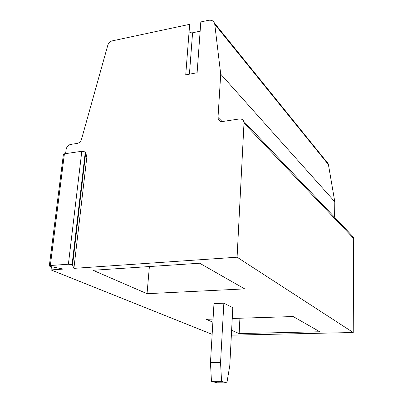 <?xml version="1.0" encoding="UTF-8"?>
<svg xmlns="http://www.w3.org/2000/svg" width="403" height="403" viewBox="0 0 403 403"><rect width="100%" height="100%" fill="white"/><g stroke="black" fill="none" stroke-linecap="round" stroke-linejoin="round"><path stroke-width="0.6" d="M68.389 264.227L72.077 264.736L85.305 151.936L81.804 151.281L68.389 264.227L81.804 151.281L64.404 153.81L63.407 154.309L64.404 153.81L50.345 265.517L64.404 153.81L81.804 151.281L85.305 151.936L72.077 264.736L72.56 265.083L85.743 152.45L85.305 151.936L85.743 152.45L86.811 157.397L85.743 152.45L72.56 265.083L73.9 268.363L86.811 157.397L73.9 268.363L72.56 265.083L68.389 264.227L50.345 265.517L68.389 264.227M244.686 288.891L199.676 263.224L92.997 270.287L147.045 293.691L244.686 288.891L147.045 293.691L149.392 266.554L147.045 293.691L92.997 270.287L199.676 263.224L244.686 288.891M63.301 269.088L50.914 266.61L49.327 265.824L50.345 265.517C48.884 265.758 49.075 266.121 50.914 266.61L63.301 269.088L51.025 269.929L51.428 266.71L51.025 269.929L212.149 334.349L51.025 269.929L63.301 269.088M325.906 161.502L327.427 162.54L328.38 164.348L334.792 201.747L334.596 217.257L334.792 201.747L220.723 74.157L214.749 24.296L220.723 74.157L334.792 201.747L328.435 164.626L214.749 24.296C214.074 21.152 211.983 19.818 208.482 20.306L200.815 21.943L197.107 72.767L185.733 74.847L189.662 24.326L112.105 40.91C110.029 41.514 108.609 42.914 107.843 45.106L81.522 139.221C80.716 141.539 79.265 142.939 77.174 143.433L70.621 144.425C68.218 145.065 66.722 146.732 66.137 149.422L65.608 153.634L66.137 149.422C66.722 146.732 68.218 145.065 70.621 144.425L77.174 143.433C79.265 142.939 80.716 141.539 81.522 139.221L107.843 45.106C108.609 42.914 110.029 41.514 112.105 40.91L189.662 24.326L185.733 74.847L197.107 72.767L200.815 21.943L208.482 20.306C211.323 19.797 213.308 20.714 214.446 23.067L214.749 24.296L328.435 164.626L328.163 163.689L326.768 161.966M189.098 31.585C189.778 32.583 190.936 32.981 192.579 32.779L200.14 31.202L192.579 32.779C190.936 32.981 189.778 32.583 189.098 31.585M189.42 74.172L192.579 32.779L189.42 74.172M353.688 238.475L244.001 123.096L237.085 257.21L353.23 332.515L353.688 238.475L353.416 237.135L351.98 235.619L353.688 238.475L353.23 332.515L237.085 257.21L73.9 268.363L237.085 257.21L244.001 123.096L353.688 238.475M239.362 118.966C241.347 118.704 242.797 119.469 243.709 121.253L244.001 123.096C243.83 120.21 242.284 118.835 239.362 118.966L222.471 121.515L239.362 118.966M222.144 121.55L218.008 117.449L218.355 119.459C219.257 121.076 220.632 121.761 222.471 121.515C219.62 121.63 218.134 120.275 218.008 117.449L222.144 121.55M220.723 74.157L218.008 117.449L220.723 74.157M223.861 303.192L213.983 303.6L210.457 362.685L220.542 362.629L223.861 303.192L220.542 362.629L210.457 362.685L213.983 303.6L223.861 303.192L232.803 307.65L223.861 303.192M216.895 382.779L211.459 381.288L210.457 362.685L211.459 381.288L221.569 381.349L220.542 362.629L221.569 381.349L211.459 381.288L216.895 382.779L226.889 382.85L221.569 381.349L226.889 382.85L216.895 382.779M229.77 365.692L226.889 382.85L229.77 365.692L232.803 307.65L229.77 365.692M231.362 335.17L353.23 332.515L231.362 335.17M206.19 319.302L213.056 319.085L206.19 319.302L212.875 322.199L206.19 319.302M232.234 318.476L293.162 316.541L319.836 331.755L239.155 333.578L231.619 330.314L239.155 333.578L319.836 331.755L293.162 316.541L232.234 318.476M239.911 318.234L239.155 333.578L239.911 318.234M49.327 265.824L63.407 154.309M328.163 163.689L214.446 23.067M243.709 121.253L353.416 237.135M220.159 121.243L218.355 119.459"/></g></svg>
